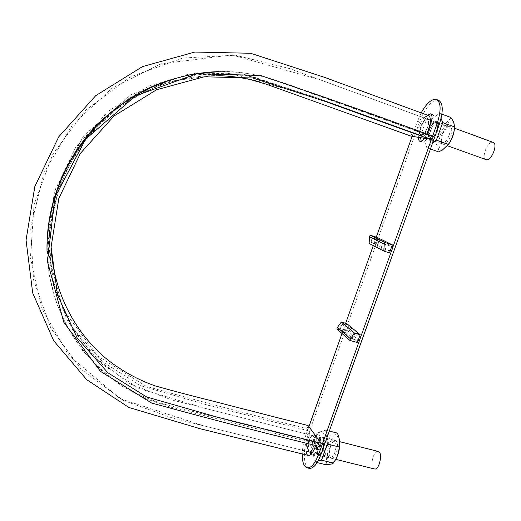 <?xml version="1.0" encoding="UTF-8"?>
<svg xmlns="http://www.w3.org/2000/svg" width="521" height="521" viewBox="0 0 521 521"><rect width="100%" height="100%" fill="white"/><g stroke="black" fill="none" stroke-linecap="round" stroke-linejoin="round"><path stroke-width="0.39" stroke-dasharray="2.6 1.95" d="M306.244 451.258C305.339 443.527 310.125 433.557 309.565 434.332C309.389 432.671 310.64 433.498 308.549 430.802L306.973 428.653L308.08 425.54M424.074 117.902C421.209 121.771 419.288 125.483 418.298 129.039L417.165 132.021C416.045 132.855 417.386 133.65 414.436 133.089L412.131 132.738C360.558 113.65 306.257 94.575 249.214 75.499L188.856 73.897L130.771 94.829L83.627 135.779L54.529 190.777L47.528 251.552L62.963 309.24L97.753 356.051L146.381 386.413C202.011 401.886 255.544 415.973 306.973 428.653M218.709 75.662C174.893 74.744 130.055 92.849 98.182 125.164C66.499 157.648 49.234 202.943 51.104 246.869M47.033 246.85L49.241 274.977L56.06 302.063L67.131 327.24L82.175 350.047L100.527 369.734L121.836 386.068L145.235 398.519L170.452 407.09L318.429 444.25L320.141 446.595M318.429 444.25L317.198 442.726C316.566 443.215 316.683 442.075 315.531 445.435M313.792 436.285C310.379 431.408 304.739 451.017 309.272 452.007C312.502 453.329 316.514 439.366 313.792 436.285L314.664 440.766L313.792 436.285L312.991 435.699L311.369 436.253L308.81 440.623L307.592 446.849L308.419 451.355L309.272 452.007L310.835 451.486L313.44 447.096L310.835 451.486L309.279 452.013L308.419 451.355L307.592 446.849L308.81 440.623L311.369 436.253L312.984 435.686L313.792 436.285M421.105 135.395C425.169 136.509 431.381 120.097 427.272 119.075C423.124 117.218 416.429 135.011 421.105 135.395L419.555 132.634L420.61 126.746L423.658 121.119L427.279 119.081L428.568 121.699L427.513 127.678L424.4 133.369L421.105 135.395L424.4 133.369L427.513 127.678L428.568 121.699L427.272 119.075L423.658 121.119L420.61 126.746L419.555 132.634L421.105 135.395M410.932 136.105L412.131 132.738M431.447 135.721L428.92 135.33C425.787 134.913 427.656 134.9 427.005 134.112M429.467 129.963C427.988 134.6 428.093 137.466 429.779 138.547C433.765 140.527 440.564 123.51 436.22 122.357C433.863 122.181 431.609 124.721 429.467 129.963M429.773 139.361L429.486 139.289C424.765 138.013 432.091 119.53 436.526 121.614C441.098 122.787 434.286 140.644 429.773 139.361M374.449 468.952L373.329 468.197C369.832 464.537 374.058 449.916 378.168 451.433M317.055 454.247C314.085 450.672 318.422 435.79 322.017 437.191C326.439 437.829 322.258 456.526 318.018 454.97L317.055 454.247M486.008 159.647C480.662 158.137 488.086 140.077 493.14 142.383M317.621 442.837C315.876 448.855 316.065 452.651 318.181 454.221C322.063 455.647 325.899 438.519 321.841 437.933C320.343 437.777 318.937 439.411 317.621 442.837M313.44 447.096L314.664 440.766L313.44 447.096M438.597 100.286C433.433 98.013 424.016 109.032 419.542 122.025L417.484 121.276L412.144 136.3M419.542 122.025L307.735 436.253C302.74 449.688 303.352 467.272 309.174 468.333M391.584 251.506L393.218 246.947L379.451 240.142L377.888 244.525L391.584 251.506L384.947 249.39L385.273 244.395L393.218 246.947M311.447 440.623C309.253 448.171 309.467 452.931 312.079 454.898C316.872 456.676 321.711 435.159 316.703 434.449C314.847 434.267 313.095 436.324 311.447 440.623M430.795 123.497L432.918 124.272C434.592 119.029 434.494 115.812 432.638 114.62C430.001 114.444 427.467 117.336 425.045 123.295L421.789 132.425L420.616 137.694M421.202 141.367L422.095 142.135C424.667 142.35 427.161 139.498 429.584 133.597L432.918 124.272M361.131 336.52L359.536 340.981L347.26 330.542L348.783 326.257L361.131 336.52L354.508 334.606L351.597 338.696L359.536 340.981M347.26 330.542L339.607 328.328L342.395 324.394L348.783 326.257M342.395 324.394L354.508 334.606M357.393 342.551L344.075 331.082L336.859 328.992M377.354 237.524L374.625 245.196L389.493 252.88M369.155 243.444L374.625 245.196M421.176 112.888L417.484 121.276M376.279 237.179L373.283 245.593M345.67 323.274L342.03 333.518M308.914 426.653L305.684 435.738C303.58 441.788 302.434 447.858 302.252 453.941M427.337 115.154L422.954 122.533L419.698 131.676L418.506 137.349M424.628 138.352L426.966 134.099M315.602 445.455C316.781 439.607 316.371 436.103 314.371 434.95C312.711 434.781 311.141 436.637 309.663 440.505C307.69 447.298 307.872 451.577 310.203 453.342L313.876 454.247C318.207 455.849 322.545 436.52 318.025 435.875C316.351 435.706 314.769 437.555 313.29 441.417C311.324 448.203 311.519 452.482 313.876 454.247M344.075 331.082L346.745 323.587M339.607 328.328L351.597 338.696M379.451 240.142L371.786 237.674L371.493 242.473L377.888 244.525M371.493 242.473L384.947 249.39M371.786 237.674L385.273 244.395M312.997 441.013C310.809 448.561 311.024 453.316 313.649 455.289C318.468 457.067 323.294 435.563 318.266 434.846C316.403 434.657 314.645 436.715 312.997 441.013M423.632 138.189L435.172 142.22C437.842 145.945 438.962 149.169 438.545 151.891M432.547 143.158L426.79 147.69L430.457 148.999M426.79 147.69L423.97 139.205M431.87 119.211L439.157 113.142L441.899 114.151M439.157 113.142L441.092 118.326M423.586 138.052L429.656 121.061L430.58 120.286M437.275 129.976C438.395 126.03 438.382 123.321 437.217 121.836C434.605 120.572 431.889 123.262 429.07 129.911C427.24 135.883 427.604 139.107 430.157 139.569C432.397 139.074 434.527 136.567 436.533 132.041M454.501 128.023L453.771 123.444C451.525 118.189 443.768 124.819 440.479 134.49L438.845 141.386C438.454 147.339 440.024 149.827 443.56 148.837L447.454 145.75L429.486 139.289M450.919 117.492C449.206 120.709 445.983 123.314 441.241 125.3C440.773 131.507 438.747 137.147 435.172 142.22M442.511 134.789C441.079 139.1 441 142.129 442.277 143.887C444.921 145.32 447.702 142.682 450.613 135.988C452.449 129.924 452.026 126.694 449.33 126.303C446.757 126.994 444.485 129.82 442.511 134.789M449.043 135.532C446.927 140.624 444.7 143.067 442.368 142.852L441.769 142.441C440.662 140.911 440.733 138.26 441.984 134.49C443.71 130.139 445.696 127.671 447.936 127.072L448.672 127.157C450.365 128.218 450.489 131.012 449.043 135.532M430.6 130.354C429.154 134.874 429.258 137.661 430.906 138.716L431.557 138.801C435.341 138.886 440.597 125.737 437.731 123.314L437.184 122.949C434.879 122.78 432.684 125.248 430.6 130.354M429.656 121.061L441.241 125.3M318.051 460.994L314.313 461.906L312.9 448.021L324.414 450.893C326.491 455.823 327.019 460.447 325.996 464.771M314.313 461.906L317.113 462.589M330.718 445.833C328.959 451.59 328.998 455.699 330.835 458.161C332.665 459.248 334.482 457.568 336.279 453.107C338.357 445.396 337.855 441.163 334.782 440.408C333.264 440.87 331.91 442.681 330.718 445.833M334.879 452.384C333.59 455.699 332.196 457.275 330.711 457.106L330.138 456.8C328.53 454.657 328.497 451.069 330.04 446.028C331.076 443.267 332.261 441.684 333.583 441.28L334.222 441.287C336.351 442.804 336.573 446.504 334.879 452.384M312.9 448.021L318.481 432.371L325.684 430.138L329.331 431.069M325.684 430.138L326.667 438.493M322.994 448.737C324.453 443.189 324.336 439.379 322.642 437.308C320.864 436.324 319.099 438.05 317.354 442.472C315.264 450.066 315.693 454.299 318.631 455.178C319.933 454.826 321.157 453.316 322.317 450.639M339.588 441.28L338.253 437.086C335.394 434.175 332.411 436.481 329.318 444.003L327.631 450.958C326.843 460.03 328.484 463.99 332.548 462.856L335.413 459.88M337.38 433.133C336.442 434.267 333.987 434.996 330.008 435.309C329.689 440.896 327.826 446.087 324.414 450.893M318.481 432.371L330.008 435.309M318.715 443.176C317.015 449.037 317.198 452.736 319.269 454.273L319.842 454.279C323.307 453.98 326.296 440.597 323.352 438.675L322.838 438.402C321.372 438.252 319.998 439.841 318.715 443.176M414.436 133.089L313.088 96.561L243.62 74.138L196.352 72.953L149.872 85.548L108.361 111.123L75.617 147.515L54.607 191.441L47.098 238.892L53.422 285.619L72.588 327.696L102.559 361.841L140.546 385.696L207.905 405.175L308.549 430.802M428.92 135.33L328.464 99.023C293.753 87.105 258.904 69.964 218.67 71.624M422.954 122.533L425.045 123.295M419.698 131.676L421.789 132.425M427.461 132.822L429.584 133.597M307.735 436.253L305.684 435.738M427.272 119.075L289.442 68.551L235.42 55.206L182.786 58.02L130.25 76.965L85.405 110.445L52.862 154.079L34.06 204.675L30.426 257.667L42.038 308.901L68.668 355.211L120.117 398.728L203.535 425.781L309.272 452.007L172.894 418.187L123.203 400.408L81.328 369.382L50.973 328.393L33.526 279.888L30.628 227.312L44.038 172.588L72.341 124.962L112.289 87.977L160.637 63.875L231.91 54.913L320.793 80.052L427.272 119.075M420.864 135.336L314.352 96.945L229.676 73.344L165.489 81.921L122.096 103.855L86.291 137.212L61.296 179.107L49.202 225.782L51.221 275.446L67.04 320.031L94.027 356.709L129.82 383.827L171.259 399.789L312.991 435.699L206.811 408.79L139.048 388.555L101.699 363.971L72.445 329.389L53.976 287.149L48.225 240.455L56.125 193.161L77.316 149.384L110.081 113.037L151.526 87.326L197.941 74.399L245.235 75.07L315.062 97.199L420.864 135.336M317.198 442.726L169.898 405.677C159.1 403.013 147.801 398.799 136.001 393.036C120.918 385.156 107.183 375.237 94.796 363.28C66.506 334.951 48.811 295.322 47.072 253.245M427.389 135.082L272.268 79.199L251.487 74.138C240.845 72.354 230.061 71.514 219.133 71.611M420.851 135.33L429.779 138.547M431.616 120.664L436.22 122.357M318.018 454.97L335.739 459.359M322.017 437.191L339.614 441.652M436.526 121.614L454.494 128.205M312.027 452.697L318.181 454.221M312.984 435.686L321.841 437.933M419.991 141.386L422.095 142.135M318.266 434.846L316.703 434.449M313.649 455.289L312.079 454.898M314.371 434.95L318.025 435.875M430.535 113.845L432.638 114.62M453.771 123.444L453.778 122.194M443.56 148.837L442.414 150.061M441.769 142.441L442.277 143.887M447.936 127.072L449.33 126.303M437.731 123.314L437.217 121.836M431.557 138.801L430.157 139.569M448.672 127.157L437.184 122.949M442.368 142.852L430.906 138.716M330.138 456.8L330.835 458.161M333.583 441.28L334.782 440.408M338.253 437.086L337.745 434.032M332.548 462.856L331.766 463.983M334.222 441.287L322.838 438.402M330.711 457.106L319.269 454.273M323.352 438.675L322.642 437.308M319.842 454.279L318.631 455.178"/><path stroke-width="0.78" d="M430.177 139.263L324.544 101.211L252.581 77.968L204.199 76.795L156.574 89.749L114.008 116.014L80.41 153.35L58.834 198.397L51.097 247.019L57.538 294.847L77.128 337.855L107.782 372.697L146.616 396.976L216.41 416.924L321.314 443.325L320.141 446.595C266.309 433.57 210.139 419.047 151.637 403.046L100.449 371.349L63.77 322.219L47.476 261.477L54.874 197.329L85.652 139.192L135.499 95.884L196.847 73.741L260.467 75.441C320.48 95.577 377.471 115.669 431.447 135.721L430.177 139.263L410.932 136.105L266.661 84.311L251.129 79.798C240.533 77.368 229.728 75.994 218.709 75.662M321.314 443.325L308.08 425.54L182.63 393.394L155.434 386.002C138.326 379.952 122.513 371.317 108.003 360.096C74.887 333.303 53.279 291.714 51.104 246.869M315.531 445.435C314.235 452.248 306.986 460.707 306.244 451.258M427.005 134.112C426.862 133.396 427.227 133.493 429.962 124.63C431.186 115.831 429.226 113.591 424.074 117.902M339.614 441.652L378.168 451.433C383.176 452.228 379.288 470.645 374.449 468.952L335.739 459.359M454.494 128.205L493.14 142.383C498.31 143.783 491.433 161.23 486.327 159.732L447.448 145.756C451.616 140.488 453.96 134.574 454.501 128.023M302.252 453.941C302.2 461.977 303.802 466.601 307.064 467.819L309.174 468.333C313.264 468.776 317.178 464.185 320.916 454.546L439.262 124.441C443.443 111.286 443.221 103.236 438.597 100.286L436.487 99.491C431.811 98.58 426.712 103.047 421.176 112.888M420.616 137.694L421.202 141.367M360.193 334.729L357.393 342.551L349.878 340.395L336.859 328.992L337.406 327.449L341.281 321.991L346.745 323.587L360.193 334.729L354.508 333.082L350.457 338.78L349.878 340.395M350.457 338.78L337.406 327.449M369.558 236.775L369.155 243.444L383.801 251.063L384.244 244.102L369.558 236.775L370.125 235.192L384.837 242.454L392.365 244.87L389.493 252.88L383.801 251.063M384.244 244.102L384.837 242.454M392.365 244.87L377.354 237.524L370.125 235.192M307.064 467.819C311.135 468.262 315.036 463.657 318.774 454.012L437.106 123.653C441.294 110.491 441.085 102.435 436.487 99.491M412.144 136.3L376.279 237.179M373.283 245.593L345.67 323.274M342.03 333.518L308.914 426.653M426.966 134.099L430.795 123.497C432.469 118.247 432.378 115.037 430.535 113.845L427.337 115.154M418.506 137.349C418.448 139.589 418.943 140.937 419.991 141.386C421.3 141.758 422.844 140.748 424.628 138.352M310.203 453.342C312.307 453.368 314.104 450.737 315.602 445.455M354.508 333.082L341.281 321.991M430.457 148.999L438.545 151.891L442.414 150.061L448.301 144.454C451.994 139.231 454.097 133.402 454.605 126.961L453.778 122.194L450.919 117.492L441.899 114.151M423.97 139.205L423.632 138.189M441.092 118.326L442.674 122.578L454.605 126.961M442.674 122.578L436.37 140.149L432.547 143.158M430.58 120.286L431.87 119.211M436.533 132.041L437.275 129.976M436.37 140.149L448.301 144.454M317.113 462.589L325.996 464.771L331.766 463.983L333.394 463.078C336.911 458.141 338.839 452.788 339.191 447.011C340.109 443.013 339.633 438.682 337.745 434.032L337.38 433.133L329.331 431.069M326.667 438.493L327.325 444.022L339.191 447.011M327.325 444.022L321.535 460.154L318.051 460.994M322.317 450.639L322.994 448.737M321.535 460.154L333.394 463.078M335.413 459.88C338.689 454.182 340.083 447.988 339.588 441.28M218.67 71.624C174.437 72.907 130.022 92.048 97.753 124.747C65.874 157.42 47.32 202.467 47.033 246.85M439.262 124.441L437.106 123.653M320.916 454.546L318.774 454.012M219.133 71.611L193.089 74.106C177.27 77.518 163.868 81.569 152.874 86.245C129.397 96.939 108.882 111.898 91.331 131.116C61.556 164.916 45.561 209.722 47.072 253.245M308.517 455.484L200.031 428.705L128.856 407.455L86.779 379.763L53.689 340.741L32.693 292.971L26.05 240.09L34.848 186.466L58.73 136.828L95.714 95.662L142.48 66.603L194.795 52.048L250.608 53.272L324.544 77.342L428.685 115.649M427.279 119.081L431.616 120.664M309.279 452.013L312.027 452.697"/></g></svg>

